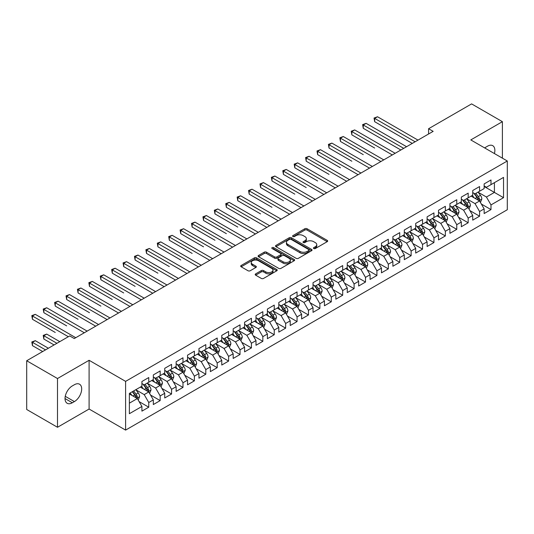 <?xml version="1.0" encoding="UTF-8"?>
<svg xmlns="http://www.w3.org/2000/svg" width="534" height="534" viewBox="0 0 534 534"><rect width="100%" height="100%" fill="white"/><g stroke="black" fill="none" stroke-linecap="round" stroke-linejoin="round"><path stroke-width="0.8" d="M313.745 248.544A1.108 0.641 0 0 0 315.314 248.544L327.208 241.675A1.582 0.914 0 0 0 327.676 241.028A1.582 0.914 0 0 0 327.208 240.38L307.057 228.746A1.582 0.914 0 0 0 304.814 228.746L292.919 235.614A1.108 0.641 0 0 0 292.592 236.068A1.108 0.641 0 0 0 292.919 236.522A1.108 0.641 0 0 0 294.488 236.522L296.03 235.634A5.066 2.924 0 0 1 303.192 235.634L304.874 236.602A5.066 2.924 0 0 1 306.356 238.671A5.066 2.924 0 0 1 304.874 240.741L303.332 241.628A1.108 0.641 0 0 0 303.005 242.082A1.108 0.641 0 0 0 303.332 242.529A1.108 0.641 0 0 0 304.901 242.529L306.443 241.642A5.066 2.924 0 0 1 313.605 241.642L315.287 242.616A5.066 2.924 0 0 1 316.769 244.685A5.066 2.924 0 0 1 315.287 246.748L313.745 247.642A1.108 0.641 0 0 0 313.425 248.09A1.108 0.641 0 0 0 313.745 248.544L313.745 247.642M255.659 273.869A1.582 0.914 0 0 0 255.199 274.516A1.582 0.914 0 0 0 255.659 275.164L261.313 278.428A1.582 0.914 0 0 0 263.556 278.428L276.766 270.798A1.582 0.914 0 0 0 277.233 270.151A1.582 0.914 0 0 0 276.766 269.51L256.614 257.869A1.582 0.914 0 0 0 254.371 257.869L241.161 265.498A1.582 0.914 0 0 0 240.694 266.146A1.582 0.914 0 0 0 241.161 266.793L247.99 270.738A1.582 0.914 0 0 0 250.232 270.738L255.886 267.467A1.582 0.914 0 0 0 256.347 266.826A1.582 0.914 0 0 0 255.886 266.179L252.495 264.223A4.239 2.443 0 0 1 251.254 262.494A4.239 2.443 0 0 1 253.87 260.232A4.239 2.443 0 0 1 258.489 260.766L271.759 268.422A4.239 2.443 0 0 1 272.994 270.151A4.239 2.443 0 0 1 270.384 272.413A4.239 2.443 0 0 1 265.765 271.879L263.556 270.604A1.582 0.914 0 0 0 261.313 270.604L255.659 273.869L255.659 275.164M57.498 378.533L57.498 427.273L89.098 409.031L89.098 360.29L57.498 378.533L26.7 360.75L69.707 335.926L74.273 338.556L433.154 131.357L428.588 128.727L428.588 133.994M89.098 360.29L125.603 381.369L507.3 160.994L507.3 209.735L125.603 430.104L125.603 381.369M502.394 158.164L502.394 121.679L470.794 139.921L507.3 160.994M502.394 121.679L471.595 103.896L428.588 128.727M296.136 258.322A1.582 0.914 0 0 0 298.379 258.322L311.589 250.693A1.582 0.914 0 0 0 312.056 250.046A1.582 0.914 0 0 0 311.589 249.405L291.437 237.763A1.582 0.914 0 0 0 289.194 237.763L275.985 245.393A1.582 0.914 0 0 0 275.517 246.041A1.582 0.914 0 0 0 275.985 246.688L296.136 258.322M272.56 248.784A1.108 0.641 0 0 1 273.688 248.944L294.161 260.759L280.964 268.375A1.582 0.914 0 0 1 278.728 268.375L258.569 256.741L258.569 255.446A1.582 0.914 0 0 0 258.109 256.093A1.582 0.914 0 0 0 258.569 256.741M258.569 255.446L264.223 252.181A1.582 0.914 0 0 1 266.466 252.181L274.636 256.901A1.582 0.914 0 0 0 276.879 256.901L280.63 254.738A1.582 0.914 0 0 0 281.091 254.091A1.582 0.914 0 0 0 280.63 253.443L272.12 248.53A1.108 0.641 0 0 1 271.793 248.076A1.108 0.641 0 0 1 272.48 247.482A1.108 0.641 0 0 1 273.688 247.622L294.181 259.457A1.582 0.914 0 0 1 294.641 260.098A1.582 0.914 0 0 1 294.181 260.746L294.181 259.457M484.144 186.486L494.411 192.414L494.411 182.668L503.535 177.395L490.986 184.644L490.986 179.965L484.144 183.916L484.144 188.595L479.579 191.225L479.579 186.553L472.737 190.504L472.737 195.177L468.171 197.814L468.171 193.134L461.329 197.086L461.329 201.765L456.764 204.402L456.764 199.723L449.922 203.674L449.922 208.353L445.356 210.983L445.356 206.311L438.514 210.262L438.514 214.935L433.948 217.572L433.948 212.892L427.107 216.844L427.107 221.523L422.541 224.16L422.541 219.481L415.699 223.432L415.699 228.111L411.133 230.741L411.133 226.069L404.291 230.02L404.291 234.693L399.726 237.33L399.726 232.65L392.884 236.602L392.884 241.281L388.318 243.918L388.318 239.239L381.476 243.19L381.476 247.869L376.911 250.499L376.911 245.827L370.069 249.778L370.069 254.451L365.503 257.088L365.503 252.408L358.661 256.36L358.661 261.039L354.095 263.676L354.095 258.997L347.254 262.948L347.254 267.627L342.688 270.257L342.688 265.585L335.846 269.536L335.846 274.209L331.28 276.846L331.28 272.173L324.438 276.125L324.438 280.797L319.873 283.434L319.873 278.755L313.031 282.706L313.031 287.385L308.465 290.015L308.465 285.343L301.623 289.294L301.623 293.967L297.058 296.604L297.058 291.931L290.216 295.883L290.216 300.555L285.65 303.192L285.65 298.513L278.808 302.464L278.808 307.143L274.242 309.773L274.242 305.101L267.401 309.053L267.401 313.725L262.835 316.362L262.835 311.689L255.993 315.641L255.993 320.313L251.427 322.95L251.427 318.271L244.585 322.222L244.585 326.901L240.02 329.538L240.02 324.859L233.178 328.81L233.178 333.49L228.612 336.12L228.612 331.447L221.77 335.399L221.77 340.071L217.204 342.708L217.204 338.029L210.363 341.98L210.363 346.659L205.797 349.296L205.797 344.617L198.955 348.569L198.955 353.248L194.389 355.878L194.389 351.205L187.547 355.157L187.547 359.829L182.982 362.466L182.982 357.787L176.14 361.738L176.14 366.417L171.574 369.054L171.574 364.375L164.732 368.326L164.732 373.006L160.167 375.636L160.167 370.963L153.325 374.915L153.325 379.587L148.759 382.224L148.759 377.545L141.917 381.496L141.917 386.175L129.368 393.418L129.368 413.703L141.917 406.461L137.351 398.558L129.368 393.945M503.535 177.395L503.535 197.68L490.986 204.929L486.427 197.026L478.15 192.247M481.348 204.035L490.986 209.602L490.986 204.929M490.986 209.602L484.144 213.553L484.144 208.881L479.579 211.511L475.02 203.608L466.743 198.835M469.94 210.623L479.579 216.19L479.579 211.511M479.579 216.19L472.737 220.142L472.737 215.462L468.171 218.099L463.612 210.196L455.335 205.423M458.532 217.211L468.171 222.771L468.171 218.099M468.171 222.771L461.329 226.723L461.329 222.051L456.764 224.687L452.205 216.784L443.934 212.005M447.125 223.793L456.764 229.36L456.764 224.687M456.764 229.36L449.922 233.311L449.922 228.639L445.356 231.269L440.797 223.366L432.527 218.593M435.717 230.381L445.356 235.948L445.356 231.269M445.356 235.948L438.514 239.899L438.514 235.22L433.948 237.857L429.389 229.954L421.119 225.181M424.31 236.969L433.948 242.536L433.948 237.857M433.948 242.536L427.107 246.488L427.107 241.809L422.541 244.445L417.982 236.542L409.711 231.763M412.902 243.551L422.541 249.118L422.541 244.445M422.541 249.118L415.699 253.069L415.699 248.397L411.133 251.027L406.574 243.124L398.304 238.351M401.495 250.139L411.133 255.706L411.133 251.027M411.133 255.706L404.291 259.657L404.291 254.978L399.726 257.615L395.167 249.712L386.896 244.939M390.087 256.727L399.726 262.294L399.726 257.615M399.726 262.294L392.884 266.246L392.884 261.567L388.318 264.203L383.759 256.3L375.489 251.521M378.679 263.309L388.318 268.876L388.318 264.203M388.318 268.876L381.476 272.827L381.476 268.155L376.911 270.785L372.352 262.882L364.081 258.109M367.272 269.897L376.911 275.464L376.911 270.785M376.911 275.464L370.069 279.416L370.069 274.736L365.503 277.373L360.944 269.47L352.674 264.697M355.864 276.485L365.503 282.052L365.503 277.373M365.503 282.052L358.661 286.004L358.661 281.325L354.095 283.961L349.536 276.058L341.266 271.279M344.457 283.073L354.095 288.634L354.095 283.961M354.095 288.634L347.254 292.585L347.254 287.913L342.688 290.543L338.129 282.64L329.858 277.867M333.049 289.655L342.688 295.222L342.688 290.543M342.688 295.222L335.846 299.173L335.846 294.494L331.28 297.131L326.721 289.228L318.451 284.455M321.642 296.243L331.28 301.81L331.28 297.131M331.28 301.81L324.438 305.762L324.438 301.083L319.873 303.719L315.314 295.816L307.043 291.037M310.234 302.831L319.873 308.392L319.873 303.719M319.873 308.392L313.031 312.343L313.031 307.671L308.465 310.301L303.906 302.398L295.636 297.625M298.826 309.413L308.465 314.98L308.465 310.301M308.465 314.98L301.623 318.931L301.623 314.252L297.058 316.889L292.498 308.986L284.228 304.213M287.419 316.001L297.058 321.568L297.058 316.889M297.058 321.568L290.216 325.52L290.216 320.841L285.65 323.477L281.091 315.574L272.821 310.795M276.011 322.589L285.65 328.15L285.65 323.477M285.65 328.15L278.808 332.101L278.808 327.429L274.242 330.059L269.683 322.156L261.413 317.383M264.604 329.171L274.242 334.738L274.242 330.059M274.242 334.738L267.401 338.689L267.401 334.01L262.835 336.647L258.276 328.744L250.005 323.971M253.196 335.759L262.835 341.326L262.835 336.647M262.835 341.326L255.993 345.278L255.993 340.599L251.427 343.235L246.868 335.332L238.598 330.553M241.789 342.347L251.427 347.908L251.427 343.235M251.427 347.908L244.585 351.859L244.585 347.187L240.02 349.823L235.461 341.914L227.19 337.141M230.381 348.929L240.02 354.496L240.02 349.823M240.02 354.496L233.178 358.447L233.178 353.775L228.612 356.405L224.053 348.502L215.783 343.729M218.973 355.517L228.612 361.084L228.612 356.405M228.612 361.084L221.77 365.036L221.77 360.357L217.204 362.993L212.645 355.09L204.375 350.311M207.566 362.105L217.204 367.666L217.204 362.993M217.204 367.666L210.363 371.617L210.363 366.945L205.797 369.581L201.238 361.678L192.968 356.899M196.158 368.687L205.797 374.254L205.797 369.581M205.797 374.254L198.955 378.206L198.955 373.533L194.389 376.163L189.83 368.26L181.56 363.487M184.751 375.275L194.389 380.842L194.389 376.163M194.389 380.842L187.547 384.794L187.547 380.115L182.982 382.751L178.423 374.848L170.152 370.075M173.343 381.863L182.982 387.424L182.982 382.751M182.982 387.424L176.14 391.375L176.14 386.703L171.574 389.339L167.015 381.436L158.745 376.657M161.935 388.445L171.574 394.012L171.574 389.339M171.574 394.012L164.732 397.964L164.732 393.291L160.167 395.921L155.608 388.018L147.337 383.245M150.528 395.033L160.167 400.6L160.167 395.921M160.167 400.6L153.325 404.552L153.325 399.873L148.759 402.509L144.2 394.606L135.93 389.833M139.12 401.621L148.759 407.188L148.759 402.509M148.759 407.188L141.917 411.14L141.917 406.461M141.917 383.539L144.2 384.86L148.759 382.224M129.368 403.17L137.351 398.558M153.325 376.957L155.608 378.272L160.167 375.636M144.2 394.606L148.759 391.969L140.322 387.097M153.325 399.873L148.759 391.969M164.732 370.369L167.015 371.684L171.574 369.054M155.608 388.018L160.167 385.388L151.729 380.508M164.732 393.291L160.167 385.388M176.14 363.781L178.423 365.102L182.982 362.466M167.015 381.436L171.574 378.8L163.137 373.927M176.14 386.703L171.574 378.8M187.547 357.199L189.83 358.514L194.389 355.878M178.423 374.848L182.982 372.211L174.545 367.339M187.547 380.115L182.982 372.211M198.955 350.611L201.238 351.926L205.797 349.296M189.83 368.26L194.389 365.63L185.952 360.75M198.955 373.533L194.389 365.63M210.363 344.023L212.645 345.344L217.204 342.708M201.238 361.678L205.797 359.042L197.36 354.169M210.363 366.945L205.797 359.042M221.77 337.441L224.053 338.756L228.612 336.12M212.645 355.09L217.204 352.453L208.767 347.581M221.77 360.357L217.204 352.453M233.178 330.853L235.461 332.168L240.02 329.538M224.053 348.502L228.612 345.872L220.175 340.992M233.178 353.775L228.612 345.872M244.585 324.265L246.868 325.586L251.427 322.95M235.461 341.914L240.02 339.284L231.582 334.411M244.585 347.187L240.02 339.284M255.993 317.677L258.276 318.998L262.835 316.362M246.868 335.332L251.427 332.695L242.99 327.823M255.993 340.599L251.427 332.695M267.401 311.095L269.683 312.41L274.242 309.773M258.276 328.744L262.835 326.107L254.398 321.234M267.401 334.01L262.835 326.107M278.808 304.507L281.091 305.822L285.65 303.192M269.683 322.156L274.242 319.526L265.805 314.653M278.808 327.429L274.242 319.526M290.216 297.919L292.498 299.24L297.058 296.604M281.091 315.574L285.65 312.937L277.213 308.065M290.216 320.841L285.65 312.937M301.623 291.337L303.906 292.652L308.465 290.015M292.498 308.986L297.058 306.349L288.62 301.476M301.623 314.252L297.058 306.349M313.031 284.749L315.314 286.064L319.873 283.434M303.906 302.398L308.465 299.768L300.028 294.895M313.031 307.671L308.465 299.768M324.438 278.161L326.721 279.482L331.28 276.846M315.314 295.816L319.873 293.179L311.435 288.307M324.438 301.083L319.873 293.179M335.846 271.579L338.129 272.894L342.688 270.257M326.721 289.228L331.28 286.591L322.843 281.718M335.846 294.494L331.28 286.591M347.254 264.991L349.536 266.306L354.095 263.676M338.129 282.64L342.688 280.01L334.251 275.137M347.254 287.913L342.688 280.01M358.661 258.403L360.944 259.724L365.503 257.088M349.536 276.058L354.095 273.421L345.652 268.549M358.661 281.325L354.095 273.421M370.069 251.821L372.352 253.136L376.911 250.499M360.944 269.47L365.503 266.833L357.059 261.96M370.069 274.736L365.503 266.833M381.476 245.233L383.759 246.548L388.318 243.918M372.352 262.882L376.911 260.252L368.467 255.379M381.476 268.155L376.911 260.252M392.884 238.645L395.167 239.966L399.726 237.33M383.759 256.3L388.318 253.663L379.874 248.791M392.884 261.567L388.318 253.663M404.291 232.063L406.574 233.378L411.133 230.741M395.167 249.712L399.726 247.075L391.282 242.202M404.291 254.978L399.726 247.075M415.699 225.475L417.982 226.79L422.541 224.16M406.574 243.124L411.133 240.494L402.689 235.614M415.699 248.397L411.133 240.494M427.107 218.887L429.389 220.208L433.948 217.572M417.982 236.542L422.541 233.905L414.097 229.033M427.107 241.809L422.541 233.905M438.514 212.305L440.797 213.62L445.356 210.983M429.389 229.954L433.948 227.317L425.505 222.444M438.514 235.22L433.948 227.317M449.922 205.717L452.205 207.032L456.764 204.402M440.797 223.366L445.356 220.736L436.912 215.856M449.922 228.639L445.356 220.736M461.329 199.129L463.612 200.45L468.171 197.814M452.205 216.784L456.764 214.147L448.32 209.275M461.329 222.051L456.764 214.147M472.737 192.547L475.02 193.862L479.579 191.225M463.612 210.196L468.171 207.559L459.727 202.686M472.737 215.462L468.171 207.559M484.144 185.959L486.427 187.274L490.986 184.644M475.02 203.608L479.579 200.978L471.135 196.098M484.144 208.881L479.579 200.978M26.7 360.75L26.7 409.491L57.498 427.273M89.098 409.031L125.603 430.104M486.427 197.026L494.411 192.414L503.535 197.68M494.417 153.558A10.326 5.961 120 0 0 492.728 145.669A10.326 5.961 120 0 0 487.562 146.176L485.513 147.364A10.326 5.961 120 0 0 484.652 147.918M72.33 385.908A10.326 5.961 120 0 0 65.582 395.013A10.326 5.961 120 0 0 67.171 403.283A10.326 5.961 120 0 0 72.33 402.769L74.386 401.588A10.326 5.961 120 0 0 81.128 392.49A10.326 5.961 120 0 0 79.546 384.213A10.326 5.961 120 0 0 74.386 384.727L72.33 385.908M314.192 248.704L315.287 248.07A5.066 2.924 0 0 0 316.769 246L316.769 244.685M306.356 238.671L306.356 239.986A5.066 2.924 0 0 1 304.874 242.056L303.773 242.69M327.188 241.688L307.057 230.067A1.582 0.914 0 0 0 304.814 230.067L293.36 236.675M311.569 250.706L291.437 239.085A1.582 0.914 0 0 0 289.194 239.085L276.005 246.701M308.792 250.499A1.108 0.641 0 0 0 309.113 250.046A1.108 0.641 0 0 0 308.792 249.598L291.097 239.379A1.108 0.641 0 0 0 289.535 239.379L287.906 240.32A5.066 2.924 0 0 0 286.424 242.389A5.066 2.924 0 0 0 287.906 244.459L300.001 251.441A5.066 2.924 0 0 0 307.17 251.441L308.792 250.499L308.792 251.814A1.108 0.641 0 0 0 309.113 251.367L309.113 250.046M286.424 242.389L286.424 243.704A5.066 2.924 0 0 0 287.906 245.773L287.906 244.459M308.792 251.814L307.17 252.756A5.066 2.924 0 0 1 300.001 252.756L287.906 245.773M258.589 256.754L264.223 253.496L264.223 252.181M281.091 254.091L281.091 255.406A1.582 0.914 0 0 1 280.63 256.053L276.879 258.216A1.582 0.914 0 0 1 274.636 258.216L266.466 253.496A1.582 0.914 0 0 0 264.223 253.496M283.12 261.8A4.239 2.443 0 0 0 287.739 262.327A4.239 2.443 0 0 0 290.356 260.071A4.239 2.443 0 0 0 289.114 258.336L284.435 255.639A1.582 0.914 0 0 0 282.199 255.639L278.448 257.809A1.582 0.914 0 0 0 277.98 258.449A1.582 0.914 0 0 0 278.448 259.097L283.12 261.8L283.12 263.115A4.239 2.443 0 0 0 287.739 263.642A4.239 2.443 0 0 0 290.356 261.386L290.356 260.071M277.98 258.449L277.98 259.771A1.582 0.914 0 0 0 278.448 260.418L278.448 259.097M283.12 263.115L278.448 260.418M272.994 270.151L272.994 271.472A4.239 2.443 0 0 1 270.384 273.728A4.239 2.443 0 0 1 265.765 273.201L263.556 271.919A1.582 0.914 0 0 0 261.313 271.919L255.679 275.177M251.254 262.494L251.254 263.809A4.239 2.443 0 0 0 252.495 265.538L252.495 264.223M255.866 267.481L252.495 265.538M276.745 270.811L256.614 259.19A1.582 0.914 0 0 0 254.371 259.19L241.181 266.806L241.161 265.498M480.426 202.439L481.835 198.988A4.272 2.47 -120 0 0 480.473 195.344L478.05 192.113M474.185 197.86L472.35 195.404M374.668 148.045L351.853 134.868L351.853 131.578L354.703 129.929L395.167 153.291M478.771 200.51L479.532 199.169A4.272 2.47 -120 0 0 478.304 196.599L475.881 193.361M474.499 193.562L477.489 197.56A2.176 1.255 60 0 1 477.89 198.221L479.532 199.169M473.745 193.128L476.935 197.386A4.272 2.47 60 0 1 478.164 199.956L478.25 200.203M415.125 141.764L374.668 118.401L377.518 116.759L417.982 140.122M412.275 143.412L374.668 121.699L374.668 118.401L374.04 118.041L377.518 116.759M374.668 121.699L374.04 118.041M469.019 209.021L470.427 205.57A4.272 2.47 -120 0 0 469.066 201.932L466.643 198.695M462.778 204.449L460.942 201.992M363.26 154.626L340.445 141.457L340.445 138.166L343.295 136.517L383.759 159.88M467.363 207.099L468.124 205.757A4.272 2.47 -120 0 0 466.896 203.18L464.473 199.95M463.091 200.15L466.082 204.142A2.176 1.255 60 0 1 466.482 204.809L468.124 205.757M462.337 199.716L465.528 203.975A4.272 2.47 60 0 1 466.756 206.545L466.843 206.792M457.611 215.609L459.02 212.158A4.272 2.47 -120 0 0 457.658 208.52L455.235 205.283M451.37 211.037L449.535 208.574M351.853 161.215L329.037 148.045L329.037 144.747L331.888 143.105L372.352 166.461M455.956 213.68L456.717 212.338A4.272 2.47 -120 0 0 455.489 209.769L453.066 206.531M451.684 206.738L454.674 210.73A2.176 1.255 60 0 1 455.075 211.391L456.717 212.338M450.93 206.304L454.12 210.556A4.272 2.47 60 0 1 455.348 213.133L455.435 213.38M403.717 148.352L363.26 124.989L366.11 123.347L406.574 146.703M400.867 150.001L363.26 128.287L363.26 124.989L362.633 124.629L366.11 123.347M363.26 128.287L362.633 124.629M392.31 154.94L351.225 131.217L354.703 129.929M351.853 134.868L351.225 131.217M446.204 222.197L447.612 218.746A4.272 2.47 -120 0 0 446.25 215.102L443.827 211.871M439.963 217.618L438.127 215.162M340.438 167.803L317.63 154.626L317.63 151.336L320.48 149.687L360.944 173.049M444.548 220.268L445.309 218.927A4.272 2.47 -120 0 0 444.081 216.357L441.658 213.119M440.276 213.32L443.267 217.318A2.176 1.255 60 0 1 443.667 217.979L445.309 218.927M439.522 212.886L442.713 217.144A4.272 2.47 60 0 1 443.941 219.714L444.028 219.961M434.796 228.779L436.205 225.328A4.272 2.47 -120 0 0 434.843 221.69L432.42 218.453M428.562 224.207L426.719 221.75M329.037 174.384L306.222 161.215L306.222 157.924L309.073 156.275L349.536 179.638M433.141 226.857L433.902 225.515A4.272 2.47 -120 0 0 432.674 222.938L430.25 219.708M428.869 219.908L431.866 223.9A2.176 1.255 60 0 1 432.26 224.567L433.902 225.515M428.114 219.474L431.305 223.733A4.272 2.47 60 0 1 432.533 226.303L432.62 226.549M380.902 161.522L339.818 137.799L343.295 136.517M340.445 141.457L339.818 137.799M369.495 168.11L328.41 144.387L331.888 143.105M329.037 148.045L328.41 144.387M423.389 235.367L424.797 231.916A4.272 2.47 -120 0 0 423.435 228.278L421.012 225.041M417.154 230.795L415.312 228.332M317.63 180.973L294.815 167.803L294.815 164.505L297.665 162.863L338.129 186.219M421.733 233.438L422.494 232.096A4.272 2.47 -120 0 0 421.266 229.527L418.843 226.289M417.461 226.496L420.458 230.488A2.176 1.255 60 0 1 420.852 231.149L422.494 232.096M416.707 226.062L419.898 230.314A4.272 2.47 60 0 1 421.126 232.891L421.213 233.138M358.087 174.698L317.002 150.975L320.48 149.687M317.63 154.626L317.002 150.975M411.981 241.955L413.389 238.504A4.272 2.47 -120 0 0 412.028 234.86L409.605 231.629M405.747 237.376L403.904 234.92M306.222 187.561L283.407 174.384L283.407 171.094L286.257 169.445L326.721 192.807M410.326 240.026L411.087 238.685A4.272 2.47 -120 0 0 409.858 236.115L407.435 232.877M406.054 233.078L409.051 237.076A2.176 1.255 60 0 1 409.444 237.737L411.087 238.685M405.299 232.644L408.49 236.902A4.272 2.47 60 0 1 409.718 239.472L409.805 239.719M346.679 181.28L305.595 157.557L309.073 156.275M306.222 161.215L305.595 157.557M400.573 248.537L401.982 245.086A4.272 2.47 -120 0 0 400.62 241.448L398.197 238.211M394.339 243.965L392.497 241.508M294.815 194.142L272 180.973L272 177.682L274.85 176.033L315.314 199.396M398.918 246.615L399.679 245.273A4.272 2.47 -120 0 0 398.451 242.696L396.028 239.466M394.646 239.666L397.643 243.664A2.176 1.255 60 0 1 398.037 244.325L399.679 245.273M393.892 239.232L397.082 243.491A4.272 2.47 60 0 1 398.311 246.061L398.397 246.308M335.272 187.868L294.187 164.145L297.665 162.863M294.815 167.803L294.187 164.145M389.166 255.125L390.574 251.674A4.272 2.47 -120 0 0 389.213 248.036L386.79 244.799M382.931 250.553L381.089 248.09M283.407 200.731L260.592 187.561L260.592 184.263L263.442 182.621L303.906 205.977M387.51 253.196L388.271 251.854A4.272 2.47 -120 0 0 387.043 249.285L384.62 246.047M383.238 246.254L386.236 250.246A2.176 1.255 60 0 1 386.629 250.907L388.271 251.854M382.484 245.82L385.675 250.072A4.272 2.47 60 0 1 386.903 252.649L386.99 252.896M323.864 194.456L282.78 170.733L286.257 169.445M283.407 174.384L282.78 170.733M377.758 261.713L379.167 258.262A4.272 2.47 -120 0 0 377.805 254.618L375.382 251.387M371.524 257.134L369.682 254.678M272 207.319L249.184 194.142L249.184 190.852L252.035 189.203L292.498 212.565M376.103 259.784L376.864 258.443A4.272 2.47 -120 0 0 375.636 255.873L373.213 252.635M371.831 252.836L374.828 256.834A2.176 1.255 60 0 1 375.222 257.495L376.864 258.443M371.077 252.402L374.267 256.66A4.272 2.47 60 0 1 375.495 259.23L375.582 259.477M312.457 201.038L271.372 177.315L274.85 176.033M272 180.973L271.372 177.315M366.351 268.295L367.759 264.844A4.272 2.47 -120 0 0 366.397 261.206L363.974 257.969M360.116 263.723L358.274 261.266M260.592 213.9L237.777 200.731L237.777 197.44L240.627 195.791L281.091 219.154M364.695 266.373L365.456 265.031A4.272 2.47 -120 0 0 364.228 262.454L361.805 259.224M360.423 259.424L363.42 263.422A2.176 1.255 60 0 1 363.814 264.083L365.456 265.031M359.669 258.99L362.86 263.249A4.272 2.47 60 0 1 364.088 265.819L364.175 266.065M301.049 207.626L259.965 183.903L263.442 182.621M260.592 187.561L259.965 183.903M354.943 274.883L356.352 271.432A4.272 2.47 -120 0 0 354.99 267.794L352.567 264.557M348.709 270.311L346.866 267.848M249.184 220.489L226.369 207.319L226.369 204.021L229.219 202.379L269.683 225.735M353.288 272.954L354.049 271.612A4.272 2.47 -120 0 0 352.82 269.043L350.397 265.805M349.016 266.012L352.013 270.004A2.176 1.255 60 0 1 352.407 270.665L354.049 271.612M348.261 265.578L351.452 269.837A4.272 2.47 60 0 1 352.68 272.407L352.767 272.654M289.642 214.214L248.557 190.491L252.035 189.203M249.184 194.142L248.557 190.491M343.536 281.471L344.944 278.02A4.272 2.47 -120 0 0 343.582 274.376L341.159 271.145M337.301 276.892L335.459 274.436M237.777 227.077L214.962 213.9L214.962 210.61L217.812 208.961L258.276 232.323M341.88 279.542L342.641 278.201A4.272 2.47 -120 0 0 341.413 275.631L338.99 272.393M337.608 272.594L340.605 276.592A2.176 1.255 60 0 1 340.999 277.253L342.641 278.201M336.854 272.16L340.045 276.418A4.272 2.47 60 0 1 341.273 278.988L341.359 279.235M278.234 220.796L237.149 197.073L240.627 195.791M237.777 200.731L237.149 197.073M332.128 288.053L333.536 284.602A4.272 2.47 -120 0 0 332.175 280.964L329.752 277.727M325.894 283.481L324.051 281.024M226.369 233.658L203.554 220.489L203.554 217.198L206.404 215.549L246.868 238.912M330.473 286.131L331.234 284.789A4.272 2.47 -120 0 0 330.005 282.212L327.582 278.982M326.201 279.182L329.198 283.18A2.176 1.255 60 0 1 329.591 283.841L331.234 284.789M325.446 278.748L328.637 283.007A4.272 2.47 60 0 1 329.865 285.577L329.952 285.823M266.826 227.384L225.742 203.661L229.219 202.379M226.369 207.319L225.742 203.661M320.72 294.641L322.129 291.19A4.272 2.47 -120 0 0 320.767 287.552L318.344 284.315M314.486 290.069L312.644 287.606M214.962 240.247L192.147 227.077L192.147 223.779L194.997 222.137L235.461 245.493M319.065 292.712L319.826 291.37A4.272 2.47 -120 0 0 318.598 288.801L316.175 285.57M314.793 285.77L317.79 289.762A2.176 1.255 60 0 1 318.184 290.423L319.826 291.37M314.039 285.336L317.229 289.595A4.272 2.47 60 0 1 318.458 292.165L318.544 292.412M255.419 233.972L214.334 210.249L217.812 208.961M214.962 213.9L214.334 210.249M309.313 301.229L310.728 297.778A4.272 2.47 -120 0 0 309.36 294.134L306.937 290.903M303.078 296.65L301.236 294.194M203.554 246.835L180.739 233.658L180.739 230.368L183.589 228.719L224.053 252.081M307.664 299.3L308.418 297.959A4.272 2.47 -120 0 0 307.19 295.389L304.767 292.151M303.385 292.352L306.382 296.35A2.176 1.255 60 0 1 306.776 297.011L308.418 297.959M302.631 291.918L305.822 296.176A4.272 2.47 60 0 1 307.05 298.746L307.137 299M244.011 240.554L202.927 216.831L206.404 215.549M203.554 220.489L202.927 216.831M297.905 307.811L299.32 304.36A4.272 2.47 -120 0 0 297.952 300.722L295.529 297.485M291.671 303.239L289.828 300.782M192.147 253.416L169.331 240.247L169.331 236.956L172.182 235.307L212.645 258.67M296.257 305.889L297.011 304.547A4.272 2.47 -120 0 0 295.783 301.97L293.36 298.74M291.978 298.94L294.975 302.938A2.176 1.255 60 0 1 295.369 303.599L297.011 304.547M291.224 298.506L294.414 302.765A4.272 2.47 60 0 1 295.642 305.335L295.729 305.582M232.604 247.142L191.519 223.419L194.997 222.137M192.147 227.077L191.519 223.419M286.498 314.399L287.913 310.948A4.272 2.47 -120 0 0 286.544 307.31L284.121 304.073M280.263 309.827L278.421 307.364M180.739 260.005L157.924 246.835L157.924 243.537L160.774 241.895L201.238 265.251M284.849 312.47L285.603 311.128A4.272 2.47 -120 0 0 284.375 308.559L281.952 305.328M280.57 305.528L283.567 309.52A2.176 1.255 60 0 1 283.961 310.181L285.603 311.128M279.816 305.094L283.007 309.353A4.272 2.47 60 0 1 284.235 311.923L284.322 312.17M221.196 253.73L180.112 230.007L183.589 228.719M180.739 233.658L180.112 230.007M275.09 320.987L276.505 317.536A4.272 2.47 -120 0 0 275.137 313.892L272.714 310.661M268.856 316.408L267.013 313.952M169.331 266.593L146.516 253.416L146.516 250.126L149.366 248.477L189.83 271.839M273.441 319.058L274.196 317.717A4.272 2.47 -120 0 0 272.967 315.147L270.544 311.909M269.163 312.11L272.16 316.108A2.176 1.255 60 0 1 272.554 316.769L274.196 317.717M268.415 311.676L271.599 315.934A4.272 2.47 60 0 1 272.827 318.504L272.914 318.758M209.789 260.312L168.704 236.589L172.182 235.307M169.331 240.247L168.704 236.589M263.683 327.576L265.098 324.118A4.272 2.47 -120 0 0 263.729 320.48L261.306 317.243M257.448 322.997L255.606 320.54M157.924 273.181L135.109 260.005L135.109 256.714L137.959 255.065L178.423 278.428M262.034 325.647L262.788 324.305A4.272 2.47 -120 0 0 261.56 321.735L259.137 318.498M257.755 318.698L260.752 322.696A2.176 1.255 60 0 1 261.146 323.357L262.788 324.305M257.008 318.264L260.192 322.523A4.272 2.47 60 0 1 261.42 325.093L261.506 325.339M198.381 266.9L157.296 243.177L160.774 241.895M157.924 246.835L157.296 243.177M252.275 334.157L253.69 330.706A4.272 2.47 -120 0 0 252.322 327.068L249.899 323.831M246.041 329.585L244.198 327.122M146.516 279.763L123.701 266.593L123.701 263.295L126.551 261.653L167.015 285.016M250.626 332.228L251.381 330.886A4.272 2.47 -120 0 0 250.152 328.317L247.729 325.086M246.348 325.286L249.345 329.278A2.176 1.255 60 0 1 249.738 329.939L251.381 330.886M245.6 324.852L248.784 329.111A4.272 2.47 60 0 1 250.012 331.681L250.099 331.928M186.973 273.488L145.889 249.765L149.366 248.477M146.516 253.416L145.889 249.765M240.867 340.745L242.282 337.294A4.272 2.47 -120 0 0 240.914 333.65L238.491 330.419M234.633 336.173L232.791 333.71M135.109 286.351L112.294 273.174L112.294 269.884L115.144 268.235L155.608 291.597M239.219 338.816L239.973 337.475A4.272 2.47 -120 0 0 238.745 334.905L236.322 331.667M234.94 331.868L237.937 335.866A2.176 1.255 60 0 1 238.331 336.527L239.973 337.475M234.192 331.434L237.376 335.692A4.272 2.47 60 0 1 238.605 338.269L238.691 338.516M175.566 280.076L134.481 256.353L137.959 255.065M135.109 260.005L134.481 256.353M229.46 347.334L230.875 343.876A4.272 2.47 -120 0 0 229.507 340.238L227.083 337.001M223.225 342.755L221.383 340.298M123.701 292.939L100.886 279.763L100.886 276.472L103.736 274.823L144.2 298.186M227.811 345.405L228.565 344.063A4.272 2.47 -120 0 0 227.337 341.493L224.914 338.256M223.532 338.456L226.529 342.454A2.176 1.255 60 0 1 226.923 343.115L228.565 344.063M222.785 338.022L225.969 342.281A4.272 2.47 60 0 1 227.197 344.851L227.284 345.097M164.158 286.658L123.074 262.935L126.551 261.653M123.701 266.593L123.074 262.935M218.052 353.915L219.467 350.464A4.272 2.47 -120 0 0 218.099 346.826L215.676 343.589M211.818 349.343L209.975 346.88M112.294 299.521L89.478 286.351L89.478 283.053L92.329 281.411L132.792 304.774M216.403 351.986L217.158 350.644A4.272 2.47 -120 0 0 215.93 348.075L213.507 344.844M212.125 345.044L215.122 349.036A2.176 1.255 60 0 1 215.516 349.703L217.158 350.644M211.377 344.61L214.561 348.869A4.272 2.47 60 0 1 215.789 351.439L215.876 351.686M152.751 293.246L111.666 269.523L115.144 268.235M112.294 273.174L111.666 269.523M206.645 360.503L208.06 357.052A4.272 2.47 -120 0 0 206.691 353.408L204.268 350.177M200.41 355.931L198.568 353.468M100.886 306.109L78.071 292.939L78.071 289.642L80.921 288L121.385 311.355M204.996 358.574L205.75 357.233A4.272 2.47 -120 0 0 204.522 354.663L202.099 351.425M200.717 351.632L203.714 355.624A2.176 1.255 60 0 1 204.108 356.285L205.75 357.233M199.97 351.192L203.154 355.45A4.272 2.47 60 0 1 204.382 358.027L204.469 358.274M141.343 299.834L100.258 276.111L103.736 274.823M100.886 279.763L100.258 276.111M195.237 367.092L196.652 363.641A4.272 2.47 -120 0 0 195.284 359.996L192.861 356.765M189.003 362.513L187.16 360.056M89.478 312.697L66.663 299.521L66.663 296.23L69.513 294.581L109.977 317.944M193.588 365.163L194.343 363.821A4.272 2.47 -120 0 0 193.114 361.251L190.691 358.014M189.31 358.214L192.307 362.212A2.176 1.255 60 0 1 192.701 362.873L194.343 363.821M188.562 357.78L191.746 362.039A4.272 2.47 60 0 1 192.974 364.609L193.061 364.856M129.936 306.416L88.851 282.693L92.329 281.411M89.478 286.351L88.851 282.693M183.829 373.673L185.245 370.222A4.272 2.47 -120 0 0 183.876 366.584L181.453 363.347M177.595 369.101L175.753 366.644M78.071 319.279L55.256 306.109L55.256 302.818L58.106 301.169L98.57 324.532M182.181 371.751L182.935 370.409A4.272 2.47 -120 0 0 181.707 367.833L179.284 364.602M177.902 364.802L180.899 368.794A2.176 1.255 60 0 1 181.293 369.461L182.935 370.409M177.154 364.368L180.338 368.627A4.272 2.47 60 0 1 181.567 371.197L181.653 371.444M118.528 313.004L77.443 289.281L80.921 288M78.071 292.939L77.443 289.281M172.422 380.261L173.837 376.81A4.272 2.47 -120 0 0 172.469 373.173L170.046 369.935M166.187 375.689L164.345 373.226M66.663 325.867L43.848 312.697L43.848 309.4L46.698 307.758L87.162 331.113M170.773 378.332L171.527 376.991A4.272 2.47 -120 0 0 170.299 374.421L167.876 371.183M166.495 371.39L169.492 375.382A2.176 1.255 60 0 1 169.885 376.043L171.527 376.991M165.747 370.956L168.931 375.208A4.272 2.47 60 0 1 170.159 377.785L170.246 378.032M107.12 319.592L66.036 295.869L69.513 294.581M66.663 299.521L66.036 295.869M161.014 386.85L162.429 383.399A4.272 2.47 -120 0 0 161.061 379.754L158.638 376.523M154.78 382.271L152.938 379.814M55.256 332.455L32.441 319.279L32.441 315.988L35.291 314.339L75.755 337.702M159.366 384.921L160.12 383.579A4.272 2.47 -120 0 0 158.892 381.009L156.469 377.772M155.087 377.972L158.084 381.97A2.176 1.255 60 0 1 158.478 382.631L160.12 383.579M154.339 377.538L157.523 381.797A4.272 2.47 60 0 1 158.752 384.367L158.838 384.614M95.713 326.174L54.628 302.451L58.106 301.169M55.256 306.109L54.628 302.451M149.607 393.431L151.022 389.98A4.272 2.47 -120 0 0 149.653 386.342L147.23 383.105M143.372 388.859L141.53 386.402M59.781 341.653L46.698 334.097L43.848 335.746L43.848 339.037L54.081 344.944M147.958 391.509L148.712 390.167A4.272 2.47 -120 0 0 147.484 387.591L145.061 384.36M143.679 384.56L146.676 388.552A2.176 1.255 60 0 1 147.07 389.219L148.712 390.167M142.932 384.126L146.116 388.385A4.272 2.47 60 0 1 147.344 390.955L147.431 391.202M43.848 339.037L43.221 335.385L56.931 343.302M43.221 335.385L46.698 334.097M84.305 332.762L43.221 309.039L46.698 307.758M43.848 312.697L43.221 309.039M138.199 400.019L139.614 396.568A4.272 2.47 -120 0 0 138.246 392.931L135.823 389.693M131.965 395.447L130.122 392.984M48.374 348.241L35.291 340.685L32.441 342.334L32.441 345.625L42.673 351.532M136.55 398.09L137.305 396.749A4.272 2.47 -120 0 0 136.077 394.179L133.654 390.941M132.586 391.562L135.269 395.14A2.176 1.255 60 0 1 135.663 395.801L137.305 396.749M132.285 391.736L134.708 394.966A4.272 2.47 60 0 1 135.936 397.543L136.023 397.79M32.441 345.625L31.813 341.967L45.523 349.883M31.813 341.967L35.291 340.685M68.339 336.714L31.813 315.627L35.291 314.339M32.441 319.279L31.813 315.627M315.287 248.07L315.287 246.748M303.332 242.529L303.332 241.628M304.874 242.056L304.874 240.741M292.919 236.522L292.919 235.614M304.814 230.067L304.814 228.746M307.057 230.067L307.057 228.746M327.208 241.675L327.208 240.38M275.985 246.688L275.985 245.393M289.194 239.085L289.194 237.763M291.437 239.085L291.437 237.763M311.589 250.693L311.589 249.405M300.001 252.756L300.001 251.441M307.17 252.756L307.17 251.441M266.466 253.496L266.466 252.181M274.636 258.216L274.636 256.901M276.879 258.216L276.879 256.901M280.63 256.053L280.63 254.738M273.688 248.944L273.688 247.622M261.313 271.919L261.313 270.604M263.556 271.919L263.556 270.604M265.765 273.201L265.765 271.879M255.886 267.467L255.886 266.179M254.371 259.19L254.371 257.869M256.614 259.19L256.614 257.869M276.766 270.798L276.766 269.51M65.028 398.558L72.33 402.769M65.261 396.321L74.386 401.588M479.045 200.664L481.808 199.069M478.304 196.599L480.473 195.344M475.153 198.421L476.935 197.386M467.637 207.252L470.401 205.657M466.896 203.18L469.066 201.932M463.746 205.003L465.528 203.975M456.23 213.84L458.993 212.238M455.489 209.769L457.658 208.52M452.338 211.591L454.12 210.556M444.822 220.422L447.585 218.827M444.081 216.357L446.25 215.102M440.93 218.179L442.713 217.144M433.414 227.01L436.178 225.415M432.674 222.938L434.843 221.69M429.523 224.761L431.305 223.733M422.007 233.598L424.77 231.996M421.266 229.527L423.435 228.278M418.115 231.349L419.898 230.314M410.599 240.18L413.363 238.585M409.858 236.115L412.028 234.86M406.708 237.937L408.49 236.902M399.192 246.768L401.955 245.173M398.451 242.696L400.62 241.448M395.3 244.519L397.082 243.491M387.784 253.356L390.548 251.754M387.043 249.285L389.213 248.036M383.893 251.107L385.675 250.072M376.377 259.938L379.14 258.343M375.636 255.873L377.805 254.618M372.485 257.695L374.267 256.66M364.969 266.526L367.732 264.931M364.228 262.454L366.397 261.206M361.077 264.277L362.86 263.249M353.561 273.114L356.325 271.512M352.82 269.043L354.99 267.794M349.67 270.865L351.452 269.837M342.154 279.696L344.917 278.101M341.413 275.631L343.582 274.376M338.262 277.453L340.045 276.418M330.746 286.284L333.51 284.689M330.005 282.212L332.175 280.964M326.855 284.035L328.637 283.007M319.339 292.872L322.102 291.27M318.598 288.801L320.767 287.552M315.447 290.623L317.229 289.595M307.931 299.454L310.695 297.859M307.19 295.389L309.36 294.134M304.04 297.211L305.822 296.176M296.524 306.042L299.287 304.447M295.783 301.97L297.952 300.722M292.632 303.793L294.414 302.765M285.116 312.63L287.879 311.028M284.375 308.559L286.544 307.31M281.224 310.381L283.007 309.353M273.708 319.212L276.472 317.617M272.967 315.147L275.137 313.892M269.817 316.969L271.599 315.934M262.301 325.8L265.064 324.205M261.56 321.735L263.729 320.48M258.409 323.551L260.192 322.523M250.893 332.388L253.657 330.793M250.152 328.317L252.322 327.068M247.002 330.139L248.784 329.111M239.486 338.97L242.249 337.375M238.745 334.905L240.914 333.65M235.594 336.727L237.376 335.692M228.078 345.558L230.842 343.963M227.337 341.493L229.507 340.238M224.187 343.309L225.969 342.281M216.671 352.146L219.434 350.551M215.93 348.075L218.099 346.826M212.779 349.897L214.561 348.869M205.263 358.728L208.026 357.133M204.522 354.663L206.691 353.408M201.371 356.485L203.154 355.45M193.855 365.316L196.619 363.721M193.114 361.251L195.284 359.996M189.964 363.073L191.746 362.039M182.448 371.904L185.211 370.309M181.707 367.833L183.876 366.584M178.556 369.655L180.338 368.627M171.04 378.493L173.804 376.891M170.299 374.421L172.469 373.173M167.149 376.243L168.931 375.208M159.633 385.074L162.396 383.479M158.892 381.009L161.061 379.754M155.741 382.831L157.523 381.797M148.225 391.662L150.988 390.067M147.484 387.591L149.653 386.342M144.334 389.413L146.116 388.385M136.817 398.251L139.581 396.649M136.077 394.179L138.246 392.931M132.926 396.001L134.708 394.966"/></g></svg>
